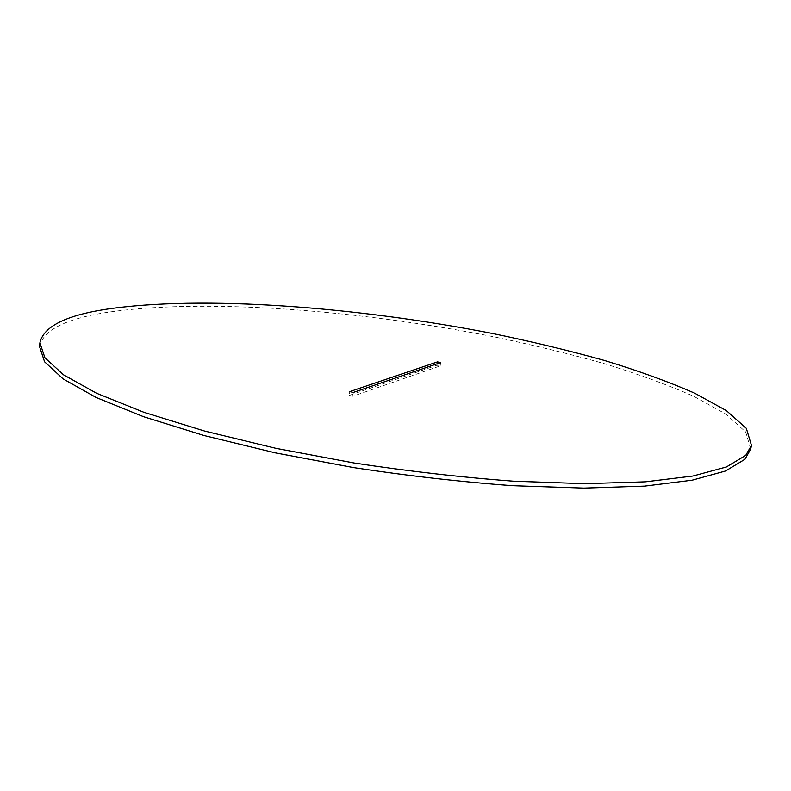 <?xml version="1.0" encoding="UTF-8"?>
<svg xmlns="http://www.w3.org/2000/svg" width="791" height="791" viewBox="0 0 791 791"><rect width="100%" height="100%" fill="white"/><g stroke="black" fill="none" stroke-linecap="round" stroke-linejoin="round"><path stroke-width="0.59" stroke-dasharray="3.96 2.97" d="M39.55 346.606C43.119 330.341 65.03 319.02 105.292 312.653C200.904 297.891 356.405 309.706 492.783 336.58C531.641 344.649 568.66 353.617 603.82 363.484C637.506 373.807 667.485 384.742 693.747 396.291L725.703 414.029L745.626 431.896L750.718 449.09M349.256 395.411L436.978 365.215L440.142 365.926L352.796 396.242L349.256 395.411L349.78 391.594M352.796 396.242L353.33 392.425M436.978 365.215L437.196 363.751M440.142 365.926L440.636 362.575"/><path stroke-width="1.19" d="M751.45 445.353L750.718 449.09L744.964 459.245L725.614 470.971L692.135 480.196L644.527 486.129L583.906 488.106L512.647 485.704C460.945 481.877 407.948 475.846 353.676 467.619L275.377 452.877L204.078 435.534L143.507 416.699L96.146 397.497L63.161 378.929L44.583 361.784L39.55 346.606L39.906 342.819C43.456 326.732 65.366 315.569 105.628 309.34C201.25 294.885 356.8 306.839 493.248 333.634C532.125 341.682 569.164 350.611 604.344 360.429C638.06 370.692 668.069 381.559 694.36 393.028L726.356 410.618L746.318 428.336L751.45 445.353L745.725 455.389L726.395 466.967L692.926 476.034L645.318 481.828L584.668 483.687L513.379 481.195C461.647 477.319 408.621 471.278 354.309 463.042L275.95 448.339L204.602 431.055L143.982 412.329L96.571 393.256L63.557 374.825L44.949 357.829L39.906 342.819M353.33 392.425L349.78 391.594L437.472 361.873L440.636 362.575L353.33 392.425M437.196 363.751L437.472 361.873"/></g></svg>
